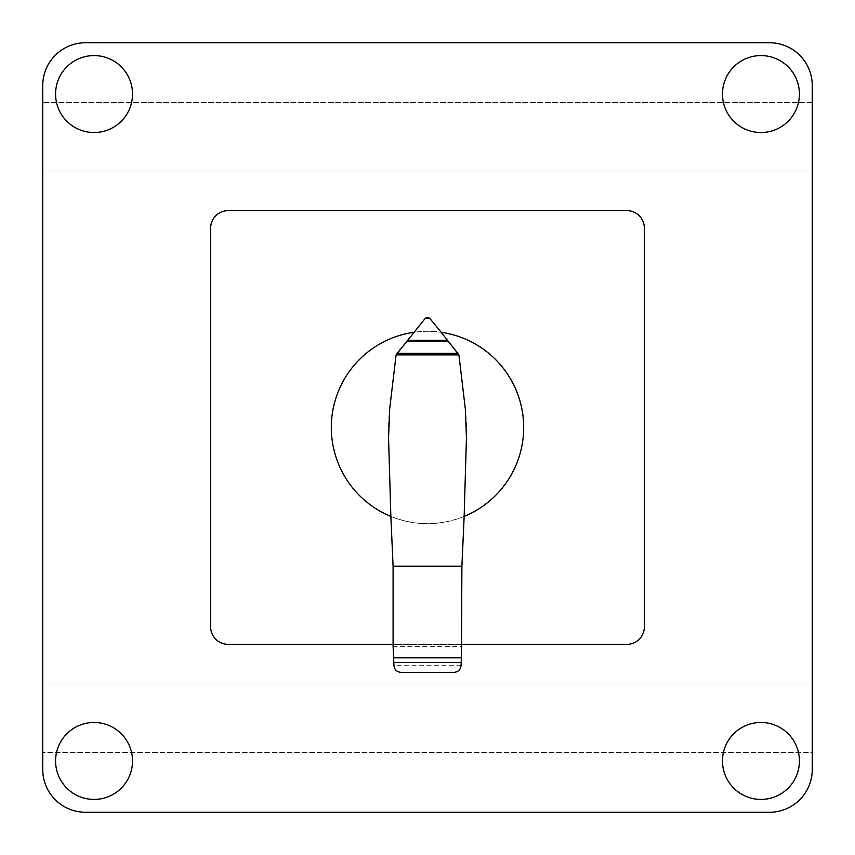 <?xml version="1.0" encoding="UTF-8"?>
<svg xmlns="http://www.w3.org/2000/svg" width="855" height="855" viewBox="0 0 855 855"><rect width="100%" height="100%" fill="white"/><g stroke="black" fill="none" stroke-linecap="round" stroke-linejoin="round"><path stroke-width="0.64" stroke-dasharray="4.28 3.21" d="M393.097 566.202L461.903 566.202L464.147 516.431C439.716 526.039 415.284 526.039 390.853 516.431L393.097 566.202L393.097 646.647L393.963 665.692C394.529 669.754 396.87 671.977 400.963 672.34L454.091 672.34C458.152 671.955 460.471 669.732 461.037 665.692L461.903 646.647L393.097 646.647M523.688 427.5A96.188 96.188 0 0 1 427.5 523.688A96.188 96.188 0 0 1 331.312 427.5A96.188 96.188 0 0 1 427.5 331.312A96.188 96.188 0 0 1 523.688 427.5M461.037 665.692L393.963 665.692M461.903 566.202L461.903 646.647M390.853 516.431L388.555 437.568A204.431 204.431 0 0 1 389.688 408.754L396.122 354.665A2.052 2.052 0 0 1 396.528 353.66L413.831 332.285A96.188 96.188 0 0 1 441.169 332.285L430.022 318.659A3.356 3.356 0 0 0 427.372 317.515L427.628 317.515M464.147 516.431L466.445 437.568A204.431 204.431 0 0 0 465.312 408.754L458.879 354.654A2.073 2.073 0 0 0 458.398 353.575L441.18 332.296M427.372 317.515A3.356 3.356 0 0 0 424.817 318.851L413.831 332.285M228.125 210.64A17.485 17.485 0 0 0 210.64 228.125L210.64 626.865A17.485 17.485 0 0 0 228.125 644.36L626.875 644.36A17.485 17.485 0 0 0 644.36 626.865L644.36 228.125A17.485 17.485 0 0 0 626.875 210.64L228.125 210.64M461.903 644.36L393.097 644.36M760.95 132.525A38.475 38.475 0 0 0 799.425 94.05A38.475 38.475 0 0 0 760.95 55.575A38.475 38.475 0 0 0 722.475 94.05A38.475 38.475 0 0 0 760.95 132.525M55.575 94.05A38.475 38.475 0 0 0 94.05 132.525A38.475 38.475 0 0 0 132.525 94.05A38.475 38.475 0 0 0 94.05 55.575A38.475 38.475 0 0 0 55.575 94.05M760.95 799.425A38.475 38.475 0 0 0 799.425 760.95A38.475 38.475 0 0 0 760.95 722.475A38.475 38.475 0 0 0 722.475 760.95A38.475 38.475 0 0 0 760.95 799.425M94.05 722.475A38.475 38.475 0 0 0 55.575 760.95A38.475 38.475 0 0 0 94.05 799.425A38.475 38.475 0 0 0 132.525 760.95A38.475 38.475 0 0 0 94.05 722.475M42.75 769.5A42.75 42.75 0 0 0 85.5 812.25A42.75 42.75 0 0 1 42.75 769.5L42.75 85.5A42.75 42.75 0 0 1 85.5 42.75A42.75 42.75 0 0 0 42.75 85.5L42.75 769.5A42.75 42.75 0 0 0 85.5 812.25L769.5 812.25A42.75 42.75 0 0 0 812.25 769.5A42.75 42.75 0 0 1 769.5 812.25A42.75 42.75 0 0 0 812.25 769.5L812.25 752.4L42.75 752.4L812.25 752.4L812.25 684L42.75 684L42.75 752.4M812.25 102.6L42.75 102.6L812.25 102.6L812.25 171L812.25 85.5A42.75 42.75 0 0 0 769.5 42.75A42.75 42.75 0 0 1 812.25 85.5A42.75 42.75 0 0 0 769.5 42.75L85.5 42.75A42.75 42.75 0 0 0 42.75 85.5M42.75 102.6L42.75 171L812.25 171L812.25 684L812.25 171L42.75 171L42.75 684L812.25 684L812.25 752.4M769.5 812.25L85.5 812.25M769.5 42.75L85.5 42.75M812.25 85.5L812.25 769.5M153.9 42.75L342 42.75L153.9 42.75M513 42.75L701.1 42.75L513 42.75"/><path stroke-width="1.28" d="M458.9 354.9L465.312 408.754L466.445 437.568L464.147 516.431A96.188 96.188 0 0 0 441.169 332.285L458.9 354.9L396.1 354.9L424.817 318.851L427.372 317.515M413.831 332.285A96.188 96.188 0 0 0 390.853 516.431L388.555 437.568L389.688 408.754L396.1 354.9M393.599 657.826L461.401 657.826L461.048 665.65C460.492 669.721 458.173 671.945 454.091 672.34L400.963 672.34C396.87 671.977 394.529 669.754 393.963 665.692L393.097 646.647L393.097 566.202L390.853 516.431M464.147 516.431L461.903 566.202L461.401 657.826M461.903 566.202L393.097 566.202M458.195 353.318L396.805 353.318M448.341 341.156L406.659 341.156M427.628 317.515L430.022 318.659L441.18 332.296M429.424 318.124L425.576 318.124M393.097 644.36L228.125 644.36A17.485 17.485 0 0 1 210.64 626.865L210.64 228.125A17.485 17.485 0 0 1 228.125 210.64L626.875 210.64A17.485 17.485 0 0 1 644.36 228.125L644.36 626.865A17.485 17.485 0 0 1 626.875 644.36L461.903 644.36M760.95 55.575A38.475 38.475 0 0 1 799.425 94.05A38.475 38.475 0 0 1 760.95 132.525A38.475 38.475 0 0 1 722.475 94.05A38.475 38.475 0 0 1 760.95 55.575M132.525 94.05A38.475 38.475 0 0 1 94.05 132.525A38.475 38.475 0 0 1 55.575 94.05A38.475 38.475 0 0 1 94.05 55.575A38.475 38.475 0 0 1 132.525 94.05M760.95 722.475A38.475 38.475 0 0 1 799.425 760.95A38.475 38.475 0 0 1 760.95 799.425A38.475 38.475 0 0 1 722.475 760.95A38.475 38.475 0 0 1 760.95 722.475M94.05 799.425A38.475 38.475 0 0 1 55.575 760.95A38.475 38.475 0 0 1 94.05 722.475A38.475 38.475 0 0 1 132.525 760.95A38.475 38.475 0 0 1 94.05 799.425M85.5 812.25A42.75 42.75 0 0 1 42.75 769.5L42.75 85.5A42.75 42.75 0 0 1 85.5 42.75L769.5 42.75A42.75 42.75 0 0 1 812.25 85.5L812.25 769.5A42.75 42.75 0 0 1 769.5 812.25L85.5 812.25L769.5 812.25M812.25 769.5L812.25 752.4M42.75 752.4L42.75 769.5M769.5 42.75L85.5 42.75M42.75 85.5L42.75 102.6M812.25 102.6L812.25 85.5M461.187 662.443L393.813 662.443M447.614 340.247L407.386 340.247"/></g></svg>
